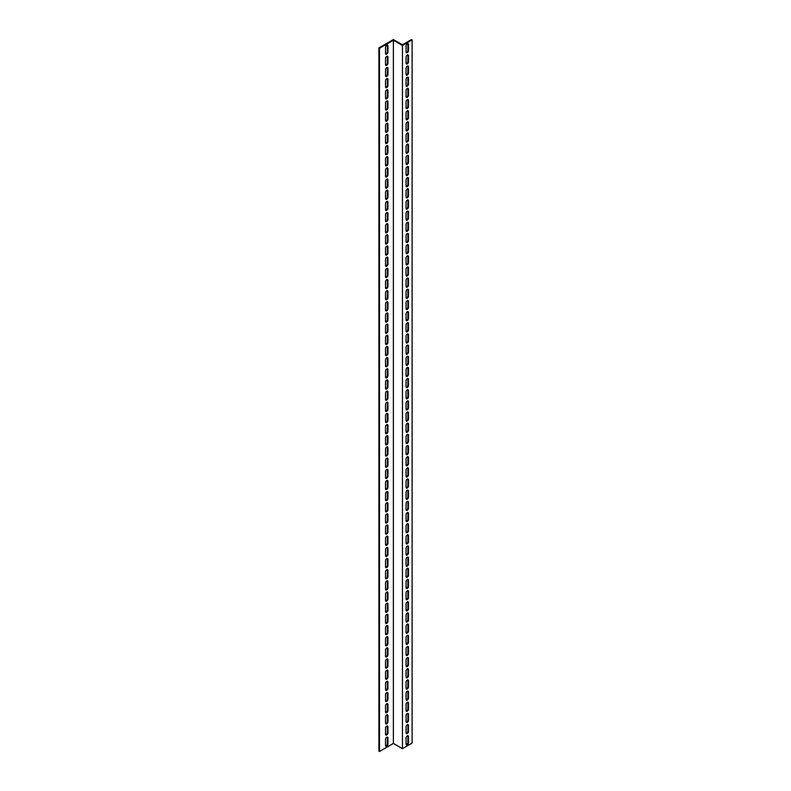 <?xml version="1.0" encoding="UTF-8"?>
<svg xmlns="http://www.w3.org/2000/svg" width="791" height="791" viewBox="0 0 791 791"><rect width="100%" height="100%" fill="white"/><g stroke="black" fill="none" stroke-linecap="round" stroke-linejoin="round"><path stroke-width="1.19" d="M393.384 743.431L379.492 751.45L378.889 751.104L378.889 47.925L393.384 39.55L402.451 44.78L411.508 39.55L412.111 39.896L412.111 743.075L402.451 748.662L393.384 743.431L393.384 40.252L402.451 45.483L402.451 748.662M412.111 39.896L402.451 45.483M406.179 744.568A1.711 0.989 120 0 0 407.889 742.314L407.889 736.174A1.711 0.989 120 0 0 407.78 735.66M406.179 722.242A1.711 0.989 120 0 0 407.889 719.988L407.889 713.848A1.711 0.989 120 0 0 407.78 713.334M406.179 699.926A1.711 0.989 120 0 0 407.889 697.662L407.889 691.522A1.711 0.989 120 0 0 407.78 691.018M406.179 677.6A1.711 0.989 120 0 0 407.889 675.346L407.889 669.206A1.711 0.989 120 0 0 407.78 668.692M406.179 655.274A1.711 0.989 120 0 0 407.889 653.02L407.889 646.88A1.711 0.989 120 0 0 407.78 646.366M406.179 632.948A1.711 0.989 120 0 0 407.889 630.694L407.889 624.554A1.711 0.989 120 0 0 407.78 624.04M406.179 610.632A1.711 0.989 120 0 0 407.889 608.368L407.889 602.238A1.711 0.989 120 0 0 407.78 601.724M406.179 588.306A1.711 0.989 120 0 0 407.889 586.052L407.889 579.912A1.711 0.989 120 0 0 407.78 579.398M406.179 565.98A1.711 0.989 120 0 0 407.889 563.726L407.889 557.586A1.711 0.989 120 0 0 407.78 557.072M406.179 543.654A1.711 0.989 120 0 0 407.889 541.4L407.889 535.26A1.711 0.989 120 0 0 407.78 534.756M406.179 521.338A1.711 0.989 120 0 0 407.889 519.084L407.889 512.944A1.711 0.989 120 0 0 407.78 512.43M406.179 499.012A1.711 0.989 120 0 0 407.889 496.758L407.889 490.618A1.711 0.989 120 0 0 407.78 490.104M406.179 476.686A1.711 0.989 120 0 0 407.889 474.432L407.889 468.292A1.711 0.989 120 0 0 407.78 467.778M406.179 454.37A1.711 0.989 120 0 0 407.889 452.106L407.889 445.976A1.711 0.989 120 0 0 407.78 445.462M406.179 432.044A1.711 0.989 120 0 0 407.889 429.79L407.889 423.65A1.711 0.989 120 0 0 407.78 423.136M406.179 409.718A1.711 0.989 120 0 0 407.889 407.464L407.889 401.324A1.711 0.989 120 0 0 407.78 400.81M406.179 387.392A1.711 0.989 120 0 0 407.889 385.138L407.889 378.998A1.711 0.989 120 0 0 407.78 378.494M406.179 365.076A1.711 0.989 120 0 0 407.889 362.822L407.889 356.682A1.711 0.989 120 0 0 407.78 356.168M406.179 342.75A1.711 0.989 120 0 0 407.889 340.496L407.889 334.356A1.711 0.989 120 0 0 407.78 333.842M406.179 320.424A1.711 0.989 120 0 0 407.889 318.17L407.889 312.03A1.711 0.989 120 0 0 407.78 311.516M406.179 298.108A1.711 0.989 120 0 0 407.889 295.844L407.889 289.714A1.711 0.989 120 0 0 407.78 289.199M406.179 275.782A1.711 0.989 120 0 0 407.889 273.528L407.889 267.388A1.711 0.989 120 0 0 407.78 266.874M406.179 253.456A1.711 0.989 120 0 0 407.889 251.202L407.889 245.062A1.711 0.989 120 0 0 407.78 244.548M406.179 231.13A1.711 0.989 120 0 0 407.889 228.876L407.889 222.736A1.711 0.989 120 0 0 407.78 222.231M406.179 208.814A1.711 0.989 120 0 0 407.889 206.56L407.889 200.42A1.711 0.989 120 0 0 407.78 199.905M406.179 186.488A1.711 0.989 120 0 0 407.889 184.234L407.889 178.094A1.711 0.989 120 0 0 407.78 177.579M406.179 164.162A1.711 0.989 120 0 0 407.889 161.908L407.889 155.768A1.711 0.989 120 0 0 407.78 155.254M406.179 141.846A1.711 0.989 120 0 0 407.889 139.582L407.889 133.452A1.711 0.989 120 0 0 407.78 132.937M406.179 119.52A1.711 0.989 120 0 0 407.889 117.266L407.889 111.126A1.711 0.989 120 0 0 407.78 110.611M406.179 97.194A1.711 0.989 120 0 0 407.889 94.94L407.889 88.8A1.711 0.989 120 0 0 407.78 88.285M406.179 74.868A1.711 0.989 120 0 0 407.889 72.614L407.889 66.474A1.711 0.989 120 0 0 407.78 65.969M406.179 52.552A1.711 0.989 120 0 0 407.889 50.298L407.889 44.158A1.711 0.989 120 0 0 407.78 43.643M406.179 63.715A1.711 0.989 120 0 0 407.889 61.451L407.889 55.321A1.711 0.989 120 0 0 407.78 54.806M406.179 86.031A1.711 0.989 120 0 0 407.889 83.777L407.889 77.637A1.711 0.989 120 0 0 407.78 77.123M406.179 108.357A1.711 0.989 120 0 0 407.889 106.103L407.889 99.963A1.711 0.989 120 0 0 407.78 99.448M406.179 130.683A1.711 0.989 120 0 0 407.889 128.429L407.889 122.289A1.711 0.989 120 0 0 407.78 121.774M406.179 152.999A1.711 0.989 120 0 0 407.889 150.745L407.889 144.605A1.711 0.989 120 0 0 407.78 144.1M406.179 175.325A1.711 0.989 120 0 0 407.889 173.071L407.889 166.931A1.711 0.989 120 0 0 407.78 166.417M406.179 197.651A1.711 0.989 120 0 0 407.889 195.397L407.889 189.257A1.711 0.989 120 0 0 407.78 188.742M406.179 219.977A1.711 0.989 120 0 0 407.889 217.713L407.889 211.583A1.711 0.989 120 0 0 407.78 211.068M406.179 242.293A1.711 0.989 120 0 0 407.889 240.039L407.889 233.899A1.711 0.989 120 0 0 407.78 233.385M406.179 264.619A1.711 0.989 120 0 0 407.889 262.365L407.889 256.225A1.711 0.989 120 0 0 407.78 255.711M406.179 286.945A1.711 0.989 120 0 0 407.889 284.691L407.889 278.551A1.711 0.989 120 0 0 407.78 278.036M406.179 309.261A1.711 0.989 120 0 0 407.889 307.007L407.889 300.867A1.711 0.989 120 0 0 407.78 300.362M406.179 331.587A1.711 0.989 120 0 0 407.889 329.333L407.889 323.193A1.711 0.989 120 0 0 407.78 322.679M406.179 353.913A1.711 0.989 120 0 0 407.889 351.659L407.889 345.519A1.711 0.989 120 0 0 407.78 345.005M406.179 376.239A1.711 0.989 120 0 0 407.889 373.975L407.889 367.845A1.711 0.989 120 0 0 407.78 367.331M406.179 398.555A1.711 0.989 120 0 0 407.889 396.301L407.889 390.161A1.711 0.989 120 0 0 407.78 389.647M406.179 420.881A1.711 0.989 120 0 0 407.889 418.627L407.889 412.487A1.711 0.989 120 0 0 407.78 411.973M406.179 443.207A1.711 0.989 120 0 0 407.889 440.953L407.889 434.813A1.711 0.989 120 0 0 407.78 434.299M406.179 465.523A1.711 0.989 120 0 0 407.889 463.269L407.889 457.129A1.711 0.989 120 0 0 407.78 456.625M406.179 487.849A1.711 0.989 120 0 0 407.889 485.595L407.889 479.455A1.711 0.989 120 0 0 407.78 478.941M406.179 510.175A1.711 0.989 120 0 0 407.889 507.921L407.889 501.781A1.711 0.989 120 0 0 407.78 501.267M406.179 532.501A1.711 0.989 120 0 0 407.889 530.237L407.889 524.107A1.711 0.989 120 0 0 407.78 523.593M406.179 554.817A1.711 0.989 120 0 0 407.889 552.563L407.889 546.423A1.711 0.989 120 0 0 407.78 545.909M406.179 577.143A1.711 0.989 120 0 0 407.889 574.889L407.889 568.749A1.711 0.989 120 0 0 407.78 568.235M406.179 599.469A1.711 0.989 120 0 0 407.889 597.215L407.889 591.075A1.711 0.989 120 0 0 407.78 590.561M406.179 621.795A1.711 0.989 120 0 0 407.889 619.531L407.889 613.391A1.711 0.989 120 0 0 407.78 612.887M406.179 644.111A1.711 0.989 120 0 0 407.889 641.857L407.889 635.717A1.711 0.989 120 0 0 407.78 635.203M406.179 666.437A1.711 0.989 120 0 0 407.889 664.183L407.889 658.043A1.711 0.989 120 0 0 407.78 657.529M406.179 688.763A1.711 0.989 120 0 0 407.889 686.499L407.889 680.369A1.711 0.989 120 0 0 407.78 679.855M406.179 711.079A1.711 0.989 120 0 0 407.889 708.825L407.889 702.685A1.711 0.989 120 0 0 407.78 702.171M406.179 733.405A1.711 0.989 120 0 0 407.889 731.151L407.889 725.011A1.711 0.989 120 0 0 407.78 724.497M385.642 53.946A1.711 0.989 120 0 0 387.343 51.692L387.343 45.552A1.711 0.989 120 0 0 387.234 45.038M385.642 65.109A1.711 0.989 120 0 0 387.343 62.845L387.343 56.715A1.711 0.989 120 0 0 387.234 56.201M385.642 76.272A1.711 0.989 120 0 0 387.343 74.008L387.343 67.868A1.711 0.989 120 0 0 387.234 67.364M385.642 87.425A1.711 0.989 120 0 0 387.343 85.171L387.343 79.031A1.711 0.989 120 0 0 387.234 78.527M385.642 98.588A1.711 0.989 120 0 0 387.343 96.334L387.343 90.194A1.711 0.989 120 0 0 387.234 89.68M385.642 109.751A1.711 0.989 120 0 0 387.343 107.497L387.343 101.357A1.711 0.989 120 0 0 387.234 100.843M385.642 120.914A1.711 0.989 120 0 0 387.343 118.66L387.343 112.52A1.711 0.989 120 0 0 387.234 112.006M385.642 132.077A1.711 0.989 120 0 0 387.343 129.823L387.343 123.683A1.711 0.989 120 0 0 387.234 123.169M385.642 143.24A1.711 0.989 120 0 0 387.343 140.976L387.343 134.846A1.711 0.989 120 0 0 387.234 134.332M385.642 154.403A1.711 0.989 120 0 0 387.343 152.139L387.343 145.999A1.711 0.989 120 0 0 387.234 145.495M385.642 165.556A1.711 0.989 120 0 0 387.343 163.302L387.343 157.162A1.711 0.989 120 0 0 387.234 156.658M385.642 176.719A1.711 0.989 120 0 0 387.343 174.465L387.343 168.325A1.711 0.989 120 0 0 387.234 167.811M385.642 187.882A1.711 0.989 120 0 0 387.343 185.628L387.343 179.488A1.711 0.989 120 0 0 387.234 178.974M385.642 199.045A1.711 0.989 120 0 0 387.343 196.791L387.343 190.651A1.711 0.989 120 0 0 387.234 190.137M385.642 210.208A1.711 0.989 120 0 0 387.343 207.954L387.343 201.814A1.711 0.989 120 0 0 387.234 201.3M385.642 221.371A1.711 0.989 120 0 0 387.343 219.117L387.343 212.977A1.711 0.989 120 0 0 387.234 212.463M385.642 232.534A1.711 0.989 120 0 0 387.343 230.27L387.343 224.13A1.711 0.989 120 0 0 387.234 223.626M385.642 243.687A1.711 0.989 120 0 0 387.343 241.433L387.343 235.293A1.711 0.989 120 0 0 387.234 234.789M385.642 254.85A1.711 0.989 120 0 0 387.343 252.596L387.343 246.456A1.711 0.989 120 0 0 387.234 245.942M385.642 266.013A1.711 0.989 120 0 0 387.343 263.759L387.343 257.619A1.711 0.989 120 0 0 387.234 257.105M385.642 277.176A1.711 0.989 120 0 0 387.343 274.922L387.343 268.782A1.711 0.989 120 0 0 387.234 268.268M385.642 288.339A1.711 0.989 120 0 0 387.343 286.085L387.343 279.945A1.711 0.989 120 0 0 387.234 279.431M385.642 299.502A1.711 0.989 120 0 0 387.343 297.248L387.343 291.108A1.711 0.989 120 0 0 387.234 290.594M385.642 310.665A1.711 0.989 120 0 0 387.343 308.401L387.343 302.271A1.711 0.989 120 0 0 387.234 301.757M385.642 321.818A1.711 0.989 120 0 0 387.343 319.564L387.343 313.424A1.711 0.989 120 0 0 387.234 312.92M385.642 332.981A1.711 0.989 120 0 0 387.343 330.727L387.343 324.587A1.711 0.989 120 0 0 387.234 324.073M385.642 344.144A1.711 0.989 120 0 0 387.343 341.89L387.343 335.75A1.711 0.989 120 0 0 387.234 335.236M385.642 355.307A1.711 0.989 120 0 0 387.343 353.053L387.343 346.913A1.711 0.989 120 0 0 387.234 346.399M385.642 366.47A1.711 0.989 120 0 0 387.343 364.216L387.343 358.076A1.711 0.989 120 0 0 387.234 357.562M385.642 377.633A1.711 0.989 120 0 0 387.343 375.379L387.343 369.239A1.711 0.989 120 0 0 387.234 368.725M385.642 388.796A1.711 0.989 120 0 0 387.343 386.532L387.343 380.402A1.711 0.989 120 0 0 387.234 379.888M385.642 399.949A1.711 0.989 120 0 0 387.343 397.695L387.343 391.555A1.711 0.989 120 0 0 387.234 391.051M385.642 411.112A1.711 0.989 120 0 0 387.343 408.858L387.343 402.718A1.711 0.989 120 0 0 387.234 402.204M385.642 422.275A1.711 0.989 120 0 0 387.343 420.021L387.343 413.881A1.711 0.989 120 0 0 387.234 413.367M385.642 433.438A1.711 0.989 120 0 0 387.343 431.184L387.343 425.044A1.711 0.989 120 0 0 387.234 424.53M385.642 444.601A1.711 0.989 120 0 0 387.343 442.347L387.343 436.207A1.711 0.989 120 0 0 387.234 435.693M385.642 455.764A1.711 0.989 120 0 0 387.343 453.51L387.343 447.37A1.711 0.989 120 0 0 387.234 446.856M385.642 466.927A1.711 0.989 120 0 0 387.343 464.663L387.343 458.533A1.711 0.989 120 0 0 387.234 458.019M385.642 478.08A1.711 0.989 120 0 0 387.343 475.826L387.343 469.686A1.711 0.989 120 0 0 387.234 469.182M385.642 489.243A1.711 0.989 120 0 0 387.343 486.989L387.343 480.849A1.711 0.989 120 0 0 387.234 480.335M385.642 500.406A1.711 0.989 120 0 0 387.343 498.152L387.343 492.012A1.711 0.989 120 0 0 387.234 491.498M385.642 511.569A1.711 0.989 120 0 0 387.343 509.315L387.343 503.175A1.711 0.989 120 0 0 387.234 502.661M385.642 522.732A1.711 0.989 120 0 0 387.343 520.478L387.343 514.338A1.711 0.989 120 0 0 387.234 513.824M385.642 533.895A1.711 0.989 120 0 0 387.343 531.641L387.343 525.501A1.711 0.989 120 0 0 387.234 524.987M385.642 545.058A1.711 0.989 120 0 0 387.343 542.794L387.343 536.664A1.711 0.989 120 0 0 387.234 536.15M385.642 556.211A1.711 0.989 120 0 0 387.343 553.957L387.343 547.817A1.711 0.989 120 0 0 387.234 547.313M385.642 567.374A1.711 0.989 120 0 0 387.343 565.12L387.343 558.98A1.711 0.989 120 0 0 387.234 558.466M385.642 578.537A1.711 0.989 120 0 0 387.343 576.283L387.343 570.143A1.711 0.989 120 0 0 387.234 569.629M385.642 589.7A1.711 0.989 120 0 0 387.343 587.446L387.343 581.306A1.711 0.989 120 0 0 387.234 580.792M385.642 600.863A1.711 0.989 120 0 0 387.343 598.609L387.343 592.469A1.711 0.989 120 0 0 387.234 591.955M385.642 612.026A1.711 0.989 120 0 0 387.343 609.772L387.343 603.632A1.711 0.989 120 0 0 387.234 603.118M385.642 623.189A1.711 0.989 120 0 0 387.343 620.925L387.343 614.795A1.711 0.989 120 0 0 387.234 614.281M385.642 634.342A1.711 0.989 120 0 0 387.343 632.088L387.343 625.948A1.711 0.989 120 0 0 387.234 625.444M385.642 645.505A1.711 0.989 120 0 0 387.343 643.251L387.343 637.111A1.711 0.989 120 0 0 387.234 636.597M385.642 656.668A1.711 0.989 120 0 0 387.343 654.414L387.343 648.274A1.711 0.989 120 0 0 387.234 647.76M385.642 667.831A1.711 0.989 120 0 0 387.343 665.577L387.343 659.437A1.711 0.989 120 0 0 387.234 658.923M385.642 678.994A1.711 0.989 120 0 0 387.343 676.74L387.343 670.6A1.711 0.989 120 0 0 387.234 670.086M385.642 690.157A1.711 0.989 120 0 0 387.343 687.903L387.343 681.763A1.711 0.989 120 0 0 387.234 681.249M385.642 701.32A1.711 0.989 120 0 0 387.343 699.056L387.343 692.926A1.711 0.989 120 0 0 387.234 692.412M385.642 712.473A1.711 0.989 120 0 0 387.343 710.219L387.343 704.079A1.711 0.989 120 0 0 387.234 703.575M385.642 723.636A1.711 0.989 120 0 0 387.343 721.382L387.343 715.242A1.711 0.989 120 0 0 387.234 714.728M385.642 734.799A1.711 0.989 120 0 0 387.343 732.545L387.343 726.405A1.711 0.989 120 0 0 387.234 725.891M385.642 745.962A1.711 0.989 120 0 0 387.343 743.708L387.343 737.568A1.711 0.989 120 0 0 387.234 737.054M379.492 751.45L379.492 48.271L393.384 40.252M385.533 47.292A1.711 0.989 -60 0 1 386.275 45.571A1.711 0.989 -60 0 1 387.59 45.117A1.711 0.989 -60 0 1 387.946 45.898L387.946 52.038A1.711 0.989 -60 0 1 387.204 53.758A1.711 0.989 -60 0 1 385.889 54.213A1.711 0.989 -60 0 1 385.533 53.432L385.533 47.292M385.533 58.455A1.711 0.989 -60 0 1 386.275 56.734A1.711 0.989 -60 0 1 387.59 56.28A1.711 0.989 -60 0 1 387.946 57.061L387.946 63.201A1.711 0.989 -60 0 1 387.204 64.921A1.711 0.989 -60 0 1 385.889 65.376A1.711 0.989 -60 0 1 385.533 64.595L385.533 58.455M385.533 69.618A1.711 0.989 -60 0 1 386.275 67.897A1.711 0.989 -60 0 1 387.59 67.443A1.711 0.989 -60 0 1 387.946 68.224L387.946 74.364A1.711 0.989 -60 0 1 387.204 76.084A1.711 0.989 -60 0 1 385.889 76.539A1.711 0.989 -60 0 1 385.533 75.758L385.533 69.618M385.533 80.781A1.711 0.989 -60 0 1 386.275 79.06A1.711 0.989 -60 0 1 387.59 78.596A1.711 0.989 -60 0 1 387.946 79.387L387.946 85.517A1.711 0.989 -60 0 1 387.204 87.237A1.711 0.989 -60 0 1 385.889 87.702A1.711 0.989 -60 0 1 385.533 86.921L385.533 80.781M385.533 91.944A1.711 0.989 -60 0 1 386.275 90.223A1.711 0.989 -60 0 1 387.59 89.759A1.711 0.989 -60 0 1 387.946 90.54L387.946 96.68A1.711 0.989 -60 0 1 387.204 98.4A1.711 0.989 -60 0 1 385.889 98.865A1.711 0.989 -60 0 1 385.533 98.074L385.533 91.944M385.533 103.097A1.711 0.989 -60 0 1 386.275 101.386A1.711 0.989 -60 0 1 387.59 100.922A1.711 0.989 -60 0 1 387.946 101.703L387.946 107.843A1.711 0.989 -60 0 1 387.204 109.563A1.711 0.989 -60 0 1 385.889 110.018A1.711 0.989 -60 0 1 385.533 109.237L385.533 103.097M385.533 114.26A1.711 0.989 -60 0 1 386.275 112.54A1.711 0.989 -60 0 1 387.59 112.085A1.711 0.989 -60 0 1 387.946 112.866L387.946 119.006A1.711 0.989 -60 0 1 387.204 120.726A1.711 0.989 -60 0 1 385.889 121.181A1.711 0.989 -60 0 1 385.533 120.4L385.533 114.26M385.533 125.423A1.711 0.989 -60 0 1 386.275 123.703A1.711 0.989 -60 0 1 387.59 123.248A1.711 0.989 -60 0 1 387.946 124.029L387.946 130.169A1.711 0.989 -60 0 1 387.204 131.889A1.711 0.989 -60 0 1 385.889 132.344A1.711 0.989 -60 0 1 385.533 131.563L385.533 125.423M385.533 136.586A1.711 0.989 -60 0 1 386.275 134.865A1.711 0.989 -60 0 1 387.59 134.411A1.711 0.989 -60 0 1 387.946 135.192L387.946 141.332A1.711 0.989 -60 0 1 387.204 143.052A1.711 0.989 -60 0 1 385.889 143.507A1.711 0.989 -60 0 1 385.533 142.726L385.533 136.586M385.533 147.749A1.711 0.989 -60 0 1 386.275 146.028A1.711 0.989 -60 0 1 387.59 145.574A1.711 0.989 -60 0 1 387.946 146.355L387.946 152.495A1.711 0.989 -60 0 1 387.204 154.215A1.711 0.989 -60 0 1 385.889 154.67A1.711 0.989 -60 0 1 385.533 153.889L385.533 147.749M385.533 158.912A1.711 0.989 -60 0 1 386.275 157.191A1.711 0.989 -60 0 1 387.59 156.737A1.711 0.989 -60 0 1 387.946 157.518L387.946 163.648A1.711 0.989 -60 0 1 387.204 165.368A1.711 0.989 -60 0 1 385.889 165.833A1.711 0.989 -60 0 1 385.533 165.052L385.533 158.912M385.533 170.075A1.711 0.989 -60 0 1 386.275 168.354A1.711 0.989 -60 0 1 387.59 167.89A1.711 0.989 -60 0 1 387.946 168.671L387.946 174.811A1.711 0.989 -60 0 1 387.204 176.531A1.711 0.989 -60 0 1 385.889 176.996A1.711 0.989 -60 0 1 385.533 176.205L385.533 170.075M385.533 181.228A1.711 0.989 -60 0 1 386.275 179.517A1.711 0.989 -60 0 1 387.59 179.053A1.711 0.989 -60 0 1 387.946 179.834L387.946 185.974A1.711 0.989 -60 0 1 387.204 187.694A1.711 0.989 -60 0 1 385.889 188.149A1.711 0.989 -60 0 1 385.533 187.368L385.533 181.228M385.533 192.391A1.711 0.989 -60 0 1 386.275 190.671A1.711 0.989 -60 0 1 387.59 190.216A1.711 0.989 -60 0 1 387.946 190.997L387.946 197.137A1.711 0.989 -60 0 1 387.204 198.857A1.711 0.989 -60 0 1 385.889 199.312A1.711 0.989 -60 0 1 385.533 198.531L385.533 192.391M385.533 203.554A1.711 0.989 -60 0 1 386.275 201.834A1.711 0.989 -60 0 1 387.59 201.379A1.711 0.989 -60 0 1 387.946 202.16L387.946 208.3A1.711 0.989 -60 0 1 387.204 210.02A1.711 0.989 -60 0 1 385.889 210.475A1.711 0.989 -60 0 1 385.533 209.694L385.533 203.554M385.533 214.717A1.711 0.989 -60 0 1 386.275 212.997A1.711 0.989 -60 0 1 387.59 212.542A1.711 0.989 -60 0 1 387.946 213.323L387.946 219.463A1.711 0.989 -60 0 1 387.204 221.183A1.711 0.989 -60 0 1 385.889 221.638A1.711 0.989 -60 0 1 385.533 220.857L385.533 214.717M385.533 225.88A1.711 0.989 -60 0 1 386.275 224.16A1.711 0.989 -60 0 1 387.59 223.705A1.711 0.989 -60 0 1 387.946 224.486L387.946 230.626A1.711 0.989 -60 0 1 387.204 232.346A1.711 0.989 -60 0 1 385.889 232.801A1.711 0.989 -60 0 1 385.533 232.02L385.533 225.88M385.533 237.043A1.711 0.989 -60 0 1 386.275 235.322A1.711 0.989 -60 0 1 387.59 234.868A1.711 0.989 -60 0 1 387.946 235.649L387.946 241.789A1.711 0.989 -60 0 1 387.204 243.499A1.711 0.989 -60 0 1 385.889 243.964A1.711 0.989 -60 0 1 385.533 243.183L385.533 237.043M385.533 248.206A1.711 0.989 -60 0 1 386.275 246.485A1.711 0.989 -60 0 1 387.59 246.021A1.711 0.989 -60 0 1 387.946 246.802L387.946 252.942A1.711 0.989 -60 0 1 387.204 254.662A1.711 0.989 -60 0 1 385.889 255.127A1.711 0.989 -60 0 1 385.533 254.336L385.533 248.206M385.533 259.359A1.711 0.989 -60 0 1 386.275 257.648A1.711 0.989 -60 0 1 387.59 257.184A1.711 0.989 -60 0 1 387.946 257.965L387.946 264.105A1.711 0.989 -60 0 1 387.204 265.825A1.711 0.989 -60 0 1 385.889 266.28A1.711 0.989 -60 0 1 385.533 265.499L385.533 259.359M385.533 270.522A1.711 0.989 -60 0 1 386.275 268.802A1.711 0.989 -60 0 1 387.59 268.347A1.711 0.989 -60 0 1 387.946 269.128L387.946 275.268A1.711 0.989 -60 0 1 387.204 276.988A1.711 0.989 -60 0 1 385.889 277.443A1.711 0.989 -60 0 1 385.533 276.662L385.533 270.522M385.533 281.685A1.711 0.989 -60 0 1 386.275 279.965A1.711 0.989 -60 0 1 387.59 279.51A1.711 0.989 -60 0 1 387.946 280.291L387.946 286.431A1.711 0.989 -60 0 1 387.204 288.151A1.711 0.989 -60 0 1 385.889 288.606A1.711 0.989 -60 0 1 385.533 287.825L385.533 281.685M385.533 292.848A1.711 0.989 -60 0 1 386.275 291.128A1.711 0.989 -60 0 1 387.59 290.673A1.711 0.989 -60 0 1 387.946 291.454L387.946 297.594A1.711 0.989 -60 0 1 387.204 299.314A1.711 0.989 -60 0 1 385.889 299.769A1.711 0.989 -60 0 1 385.533 298.988L385.533 292.848M385.533 304.011A1.711 0.989 -60 0 1 386.275 302.291A1.711 0.989 -60 0 1 387.59 301.836A1.711 0.989 -60 0 1 387.946 302.617L387.946 308.757A1.711 0.989 -60 0 1 387.204 310.477A1.711 0.989 -60 0 1 385.889 310.932A1.711 0.989 -60 0 1 385.533 310.151L385.533 304.011M385.533 315.174A1.711 0.989 -60 0 1 386.275 313.454A1.711 0.989 -60 0 1 387.59 312.999A1.711 0.989 -60 0 1 387.946 313.78L387.946 319.92A1.711 0.989 -60 0 1 387.204 321.63A1.711 0.989 -60 0 1 385.889 322.095A1.711 0.989 -60 0 1 385.533 321.314L385.533 315.174M385.533 326.337A1.711 0.989 -60 0 1 386.275 324.617A1.711 0.989 -60 0 1 387.59 324.152A1.711 0.989 -60 0 1 387.946 324.933L387.946 331.073A1.711 0.989 -60 0 1 387.204 332.793A1.711 0.989 -60 0 1 385.889 333.258A1.711 0.989 -60 0 1 385.533 332.467L385.533 326.337M385.533 337.49A1.711 0.989 -60 0 1 386.275 335.78A1.711 0.989 -60 0 1 387.59 335.315A1.711 0.989 -60 0 1 387.946 336.096L387.946 342.236A1.711 0.989 -60 0 1 387.204 343.956A1.711 0.989 -60 0 1 385.889 344.411A1.711 0.989 -60 0 1 385.533 343.63L385.533 337.49M385.533 348.653A1.711 0.989 -60 0 1 386.275 346.933A1.711 0.989 -60 0 1 387.59 346.478A1.711 0.989 -60 0 1 387.946 347.259L387.946 353.399A1.711 0.989 -60 0 1 387.204 355.119A1.711 0.989 -60 0 1 385.889 355.574A1.711 0.989 -60 0 1 385.533 354.793L385.533 348.653M385.533 359.816A1.711 0.989 -60 0 1 386.275 358.096A1.711 0.989 -60 0 1 387.59 357.641A1.711 0.989 -60 0 1 387.946 358.422L387.946 364.562A1.711 0.989 -60 0 1 387.204 366.282A1.711 0.989 -60 0 1 385.889 366.737A1.711 0.989 -60 0 1 385.533 365.956L385.533 359.816M385.533 370.979A1.711 0.989 -60 0 1 386.275 369.259A1.711 0.989 -60 0 1 387.59 368.804A1.711 0.989 -60 0 1 387.946 369.585L387.946 375.725A1.711 0.989 -60 0 1 387.204 377.445A1.711 0.989 -60 0 1 385.889 377.9A1.711 0.989 -60 0 1 385.533 377.119L385.533 370.979M385.533 382.142A1.711 0.989 -60 0 1 386.275 380.422A1.711 0.989 -60 0 1 387.59 379.967A1.711 0.989 -60 0 1 387.946 380.748L387.946 386.888A1.711 0.989 -60 0 1 387.204 388.608A1.711 0.989 -60 0 1 385.889 389.063A1.711 0.989 -60 0 1 385.533 388.282L385.533 382.142M385.533 393.305A1.711 0.989 -60 0 1 386.275 391.585A1.711 0.989 -60 0 1 387.59 391.13A1.711 0.989 -60 0 1 387.946 391.911L387.946 398.051A1.711 0.989 -60 0 1 387.204 399.762A1.711 0.989 -60 0 1 385.889 400.226A1.711 0.989 -60 0 1 385.533 399.445L385.533 393.305M385.533 404.468A1.711 0.989 -60 0 1 386.275 402.748A1.711 0.989 -60 0 1 387.59 402.283A1.711 0.989 -60 0 1 387.946 403.074L387.946 409.204A1.711 0.989 -60 0 1 387.204 410.925A1.711 0.989 -60 0 1 385.889 411.389A1.711 0.989 -60 0 1 385.533 410.598L385.533 404.468M385.533 415.621A1.711 0.989 -60 0 1 386.275 413.911A1.711 0.989 -60 0 1 387.59 413.446A1.711 0.989 -60 0 1 387.946 414.227L387.946 420.367A1.711 0.989 -60 0 1 387.204 422.087A1.711 0.989 -60 0 1 385.889 422.542A1.711 0.989 -60 0 1 385.533 421.761L385.533 415.621M385.533 426.784A1.711 0.989 -60 0 1 386.275 425.064A1.711 0.989 -60 0 1 387.59 424.609A1.711 0.989 -60 0 1 387.946 425.39L387.946 431.53A1.711 0.989 -60 0 1 387.204 433.25A1.711 0.989 -60 0 1 385.889 433.705A1.711 0.989 -60 0 1 385.533 432.924L385.533 426.784M385.533 437.947A1.711 0.989 -60 0 1 386.275 436.227A1.711 0.989 -60 0 1 387.59 435.772A1.711 0.989 -60 0 1 387.946 436.553L387.946 442.693A1.711 0.989 -60 0 1 387.204 444.413A1.711 0.989 -60 0 1 385.889 444.868A1.711 0.989 -60 0 1 385.533 444.087L385.533 437.947M385.533 449.11A1.711 0.989 -60 0 1 386.275 447.39A1.711 0.989 -60 0 1 387.59 446.935A1.711 0.989 -60 0 1 387.946 447.716L387.946 453.856A1.711 0.989 -60 0 1 387.204 455.576A1.711 0.989 -60 0 1 385.889 456.031A1.711 0.989 -60 0 1 385.533 455.25L385.533 449.11M385.533 460.273A1.711 0.989 -60 0 1 386.275 458.553A1.711 0.989 -60 0 1 387.59 458.098A1.711 0.989 -60 0 1 387.946 458.879L387.946 465.019A1.711 0.989 -60 0 1 387.204 466.739A1.711 0.989 -60 0 1 385.889 467.194A1.711 0.989 -60 0 1 385.533 466.413L385.533 460.273M385.533 471.436A1.711 0.989 -60 0 1 386.275 469.716A1.711 0.989 -60 0 1 387.59 469.261A1.711 0.989 -60 0 1 387.946 470.042L387.946 476.182A1.711 0.989 -60 0 1 387.204 477.893A1.711 0.989 -60 0 1 385.889 478.357A1.711 0.989 -60 0 1 385.533 477.576L385.533 471.436M385.533 482.599A1.711 0.989 -60 0 1 386.275 480.879A1.711 0.989 -60 0 1 387.59 480.414A1.711 0.989 -60 0 1 387.946 481.205L387.946 487.335A1.711 0.989 -60 0 1 387.204 489.056A1.711 0.989 -60 0 1 385.889 489.52A1.711 0.989 -60 0 1 385.533 488.729L385.533 482.599M385.533 493.752A1.711 0.989 -60 0 1 386.275 492.042A1.711 0.989 -60 0 1 387.59 491.577A1.711 0.989 -60 0 1 387.946 492.358L387.946 498.498A1.711 0.989 -60 0 1 387.204 500.219A1.711 0.989 -60 0 1 385.889 500.673A1.711 0.989 -60 0 1 385.533 499.892L385.533 493.752M385.533 504.915A1.711 0.989 -60 0 1 386.275 503.195A1.711 0.989 -60 0 1 387.59 502.74A1.711 0.989 -60 0 1 387.946 503.521L387.946 509.661A1.711 0.989 -60 0 1 387.204 511.382A1.711 0.989 -60 0 1 385.889 511.836A1.711 0.989 -60 0 1 385.533 511.055L385.533 504.915M385.533 516.078A1.711 0.989 -60 0 1 386.275 514.358A1.711 0.989 -60 0 1 387.59 513.903A1.711 0.989 -60 0 1 387.946 514.684L387.946 520.824A1.711 0.989 -60 0 1 387.204 522.544A1.711 0.989 -60 0 1 385.889 522.999A1.711 0.989 -60 0 1 385.533 522.218L385.533 516.078M385.533 527.241A1.711 0.989 -60 0 1 386.275 525.521A1.711 0.989 -60 0 1 387.59 525.066A1.711 0.989 -60 0 1 387.946 525.847L387.946 531.987A1.711 0.989 -60 0 1 387.204 533.707A1.711 0.989 -60 0 1 385.889 534.162A1.711 0.989 -60 0 1 385.533 533.381L385.533 527.241M385.533 538.404A1.711 0.989 -60 0 1 386.275 536.684A1.711 0.989 -60 0 1 387.59 536.229A1.711 0.989 -60 0 1 387.946 537.01L387.946 543.15A1.711 0.989 -60 0 1 387.204 544.87A1.711 0.989 -60 0 1 385.889 545.325A1.711 0.989 -60 0 1 385.533 544.544L385.533 538.404M385.533 549.567A1.711 0.989 -60 0 1 386.275 547.847A1.711 0.989 -60 0 1 387.59 547.392A1.711 0.989 -60 0 1 387.946 548.173L387.946 554.313A1.711 0.989 -60 0 1 387.204 556.024A1.711 0.989 -60 0 1 385.889 556.488A1.711 0.989 -60 0 1 385.533 555.707L385.533 549.567M385.533 560.73A1.711 0.989 -60 0 1 386.275 559.01A1.711 0.989 -60 0 1 387.59 558.545A1.711 0.989 -60 0 1 387.946 559.336L387.946 565.466A1.711 0.989 -60 0 1 387.204 567.187A1.711 0.989 -60 0 1 385.889 567.651A1.711 0.989 -60 0 1 385.533 566.87L385.533 560.73M385.533 571.883A1.711 0.989 -60 0 1 386.275 570.173A1.711 0.989 -60 0 1 387.59 569.708A1.711 0.989 -60 0 1 387.946 570.489L387.946 576.629A1.711 0.989 -60 0 1 387.204 578.35A1.711 0.989 -60 0 1 385.889 578.804A1.711 0.989 -60 0 1 385.533 578.023L385.533 571.883M385.533 583.046A1.711 0.989 -60 0 1 386.275 581.326A1.711 0.989 -60 0 1 387.59 580.871A1.711 0.989 -60 0 1 387.946 581.652L387.946 587.792A1.711 0.989 -60 0 1 387.204 589.513A1.711 0.989 -60 0 1 385.889 589.967A1.711 0.989 -60 0 1 385.533 589.186L385.533 583.046M385.533 594.209A1.711 0.989 -60 0 1 386.275 592.489A1.711 0.989 -60 0 1 387.59 592.034A1.711 0.989 -60 0 1 387.946 592.815L387.946 598.955A1.711 0.989 -60 0 1 387.204 600.676A1.711 0.989 -60 0 1 385.889 601.13A1.711 0.989 -60 0 1 385.533 600.349L385.533 594.209M385.533 605.372A1.711 0.989 -60 0 1 386.275 603.652A1.711 0.989 -60 0 1 387.59 603.197A1.711 0.989 -60 0 1 387.946 603.978L387.946 610.118A1.711 0.989 -60 0 1 387.204 611.838A1.711 0.989 -60 0 1 385.889 612.293A1.711 0.989 -60 0 1 385.533 611.512L385.533 605.372M385.533 616.535A1.711 0.989 -60 0 1 386.275 614.815A1.711 0.989 -60 0 1 387.59 614.36A1.711 0.989 -60 0 1 387.946 615.141L387.946 621.281A1.711 0.989 -60 0 1 387.204 623.001A1.711 0.989 -60 0 1 385.889 623.456A1.711 0.989 -60 0 1 385.533 622.675L385.533 616.535M385.533 627.698A1.711 0.989 -60 0 1 386.275 625.978A1.711 0.989 -60 0 1 387.59 625.523A1.711 0.989 -60 0 1 387.946 626.304L387.946 632.444A1.711 0.989 -60 0 1 387.204 634.155A1.711 0.989 -60 0 1 385.889 634.619A1.711 0.989 -60 0 1 385.533 633.838L385.533 627.698M385.533 638.861A1.711 0.989 -60 0 1 386.275 637.141A1.711 0.989 -60 0 1 387.59 636.676A1.711 0.989 -60 0 1 387.946 637.467L387.946 643.597A1.711 0.989 -60 0 1 387.204 645.318A1.711 0.989 -60 0 1 385.889 645.782A1.711 0.989 -60 0 1 385.533 645.001L385.533 638.861M385.533 650.024A1.711 0.989 -60 0 1 386.275 648.304A1.711 0.989 -60 0 1 387.59 647.839A1.711 0.989 -60 0 1 387.946 648.62L387.946 654.76A1.711 0.989 -60 0 1 387.204 656.481A1.711 0.989 -60 0 1 385.889 656.935A1.711 0.989 -60 0 1 385.533 656.154L385.533 650.024M385.533 661.177A1.711 0.989 -60 0 1 386.275 659.457A1.711 0.989 -60 0 1 387.59 659.002A1.711 0.989 -60 0 1 387.946 659.783L387.946 665.923A1.711 0.989 -60 0 1 387.204 667.644A1.711 0.989 -60 0 1 385.889 668.098A1.711 0.989 -60 0 1 385.533 667.317L385.533 661.177M385.533 672.34A1.711 0.989 -60 0 1 386.275 670.62A1.711 0.989 -60 0 1 387.59 670.165A1.711 0.989 -60 0 1 387.946 670.946L387.946 677.086A1.711 0.989 -60 0 1 387.204 678.807A1.711 0.989 -60 0 1 385.889 679.261A1.711 0.989 -60 0 1 385.533 678.48L385.533 672.34M385.533 683.503A1.711 0.989 -60 0 1 386.275 681.783A1.711 0.989 -60 0 1 387.59 681.328A1.711 0.989 -60 0 1 387.946 682.109L387.946 688.249A1.711 0.989 -60 0 1 387.204 689.97A1.711 0.989 -60 0 1 385.889 690.424A1.711 0.989 -60 0 1 385.533 689.643L385.533 683.503M385.533 694.666A1.711 0.989 -60 0 1 386.275 692.946A1.711 0.989 -60 0 1 387.59 692.491A1.711 0.989 -60 0 1 387.946 693.272L387.946 699.412A1.711 0.989 -60 0 1 387.204 701.133A1.711 0.989 -60 0 1 385.889 701.587A1.711 0.989 -60 0 1 385.533 700.806L385.533 694.666M385.533 705.829A1.711 0.989 -60 0 1 386.275 704.109A1.711 0.989 -60 0 1 387.59 703.654A1.711 0.989 -60 0 1 387.946 704.435L387.946 710.575A1.711 0.989 -60 0 1 387.204 712.286A1.711 0.989 -60 0 1 385.889 712.75A1.711 0.989 -60 0 1 385.533 711.969L385.533 705.829M385.533 716.992A1.711 0.989 -60 0 1 386.275 715.272A1.711 0.989 -60 0 1 387.59 714.807A1.711 0.989 -60 0 1 387.946 715.598L387.946 721.728A1.711 0.989 -60 0 1 387.204 723.449A1.711 0.989 -60 0 1 385.889 723.913A1.711 0.989 -60 0 1 385.533 723.132L385.533 716.992M385.533 728.155A1.711 0.989 -60 0 1 386.275 726.435A1.711 0.989 -60 0 1 387.59 725.97A1.711 0.989 -60 0 1 387.946 726.751L387.946 732.891A1.711 0.989 -60 0 1 387.204 734.612A1.711 0.989 -60 0 1 385.889 735.066A1.711 0.989 -60 0 1 385.533 734.285L385.533 728.155M385.533 739.308A1.711 0.989 -60 0 1 386.275 737.588A1.711 0.989 -60 0 1 387.59 737.133A1.711 0.989 -60 0 1 387.946 737.914L387.946 744.054A1.711 0.989 -60 0 1 387.204 745.775A1.711 0.989 -60 0 1 385.889 746.229A1.711 0.989 -60 0 1 385.533 745.448L385.533 739.308M408.492 731.497A1.711 0.989 -60 0 1 407.741 733.217A1.711 0.989 -60 0 1 406.426 733.672A1.711 0.989 -60 0 1 406.07 732.891L406.07 726.751A1.711 0.989 -60 0 1 406.821 725.031A1.711 0.989 -60 0 1 408.136 724.576A1.711 0.989 -60 0 1 408.492 725.357L408.492 731.497L407.889 731.151M408.492 709.171A1.711 0.989 -60 0 1 407.741 710.891A1.711 0.989 -60 0 1 406.426 711.356A1.711 0.989 -60 0 1 406.07 710.575L406.07 704.435A1.711 0.989 -60 0 1 406.821 702.715A1.711 0.989 -60 0 1 408.136 702.25A1.711 0.989 -60 0 1 408.492 703.041L408.492 709.171L407.889 708.825M408.492 686.855A1.711 0.989 -60 0 1 407.741 688.575A1.711 0.989 -60 0 1 406.426 689.03A1.711 0.989 -60 0 1 406.07 688.249L406.07 682.109A1.711 0.989 -60 0 1 406.821 680.389A1.711 0.989 -60 0 1 408.136 679.934A1.711 0.989 -60 0 1 408.492 680.715L408.492 686.855L407.889 686.499M408.492 664.529A1.711 0.989 -60 0 1 407.741 666.249A1.711 0.989 -60 0 1 406.426 666.704A1.711 0.989 -60 0 1 406.07 665.923L406.07 659.783A1.711 0.989 -60 0 1 406.821 658.063A1.711 0.989 -60 0 1 408.136 657.608A1.711 0.989 -60 0 1 408.492 658.389L408.492 664.529L407.889 664.183M408.492 642.203A1.711 0.989 -60 0 1 407.741 643.923A1.711 0.989 -60 0 1 406.426 644.388A1.711 0.989 -60 0 1 406.07 643.597L406.07 637.467A1.711 0.989 -60 0 1 406.821 635.746A1.711 0.989 -60 0 1 408.136 635.282A1.711 0.989 -60 0 1 408.492 636.063L408.492 642.203L407.889 641.857M408.492 619.887A1.711 0.989 -60 0 1 407.741 621.607A1.711 0.989 -60 0 1 406.426 622.062A1.711 0.989 -60 0 1 406.07 621.281L406.07 615.141A1.711 0.989 -60 0 1 406.821 613.42A1.711 0.989 -60 0 1 408.136 612.966A1.711 0.989 -60 0 1 408.492 613.747L408.492 619.887L407.889 619.531M408.492 597.561A1.711 0.989 -60 0 1 407.741 599.281A1.711 0.989 -60 0 1 406.426 599.736A1.711 0.989 -60 0 1 406.07 598.955L406.07 592.815A1.711 0.989 -60 0 1 406.821 591.095A1.711 0.989 -60 0 1 408.136 590.64A1.711 0.989 -60 0 1 408.492 591.421L408.492 597.561L407.889 597.215M408.492 575.235A1.711 0.989 -60 0 1 407.741 576.955A1.711 0.989 -60 0 1 406.426 577.41A1.711 0.989 -60 0 1 406.07 576.629L406.07 570.489A1.711 0.989 -60 0 1 406.821 568.769A1.711 0.989 -60 0 1 408.136 568.314A1.711 0.989 -60 0 1 408.492 569.095L408.492 575.235L407.889 574.889M408.492 552.909A1.711 0.989 -60 0 1 407.741 554.629A1.711 0.989 -60 0 1 406.426 555.094A1.711 0.989 -60 0 1 406.07 554.313L406.07 548.173A1.711 0.989 -60 0 1 406.821 546.452A1.711 0.989 -60 0 1 408.136 545.988A1.711 0.989 -60 0 1 408.492 546.779L408.492 552.909L407.889 552.563M408.492 530.593A1.711 0.989 -60 0 1 407.741 532.313A1.711 0.989 -60 0 1 406.426 532.768A1.711 0.989 -60 0 1 406.07 531.987L406.07 525.847A1.711 0.989 -60 0 1 406.821 524.126A1.711 0.989 -60 0 1 408.136 523.672A1.711 0.989 -60 0 1 408.492 524.453L408.492 530.593L407.889 530.237M408.492 508.267A1.711 0.989 -60 0 1 407.741 509.987A1.711 0.989 -60 0 1 406.426 510.442A1.711 0.989 -60 0 1 406.07 509.661L406.07 503.521A1.711 0.989 -60 0 1 406.821 501.801A1.711 0.989 -60 0 1 408.136 501.346A1.711 0.989 -60 0 1 408.492 502.127L408.492 508.267L407.889 507.921M408.492 485.941A1.711 0.989 -60 0 1 407.741 487.661A1.711 0.989 -60 0 1 406.426 488.126A1.711 0.989 -60 0 1 406.07 487.335L406.07 481.205A1.711 0.989 -60 0 1 406.821 479.484A1.711 0.989 -60 0 1 408.136 479.02A1.711 0.989 -60 0 1 408.492 479.801L408.492 485.941L407.889 485.595M408.492 463.625A1.711 0.989 -60 0 1 407.741 465.335A1.711 0.989 -60 0 1 406.426 465.8A1.711 0.989 -60 0 1 406.07 465.019L406.07 458.879A1.711 0.989 -60 0 1 406.821 457.158A1.711 0.989 -60 0 1 408.136 456.704A1.711 0.989 -60 0 1 408.492 457.485L408.492 463.625L407.889 463.269M408.492 441.299A1.711 0.989 -60 0 1 407.741 443.019A1.711 0.989 -60 0 1 406.426 443.474A1.711 0.989 -60 0 1 406.07 442.693L406.07 436.553A1.711 0.989 -60 0 1 406.821 434.832A1.711 0.989 -60 0 1 408.136 434.378A1.711 0.989 -60 0 1 408.492 435.159L408.492 441.299L407.889 440.953M408.492 418.973A1.711 0.989 -60 0 1 407.741 420.693A1.711 0.989 -60 0 1 406.426 421.148A1.711 0.989 -60 0 1 406.07 420.367L406.07 414.227A1.711 0.989 -60 0 1 406.821 412.507A1.711 0.989 -60 0 1 408.136 412.052A1.711 0.989 -60 0 1 408.492 412.833L408.492 418.973L407.889 418.627M408.492 396.647A1.711 0.989 -60 0 1 407.741 398.367A1.711 0.989 -60 0 1 406.426 398.832A1.711 0.989 -60 0 1 406.07 398.051L406.07 391.911A1.711 0.989 -60 0 1 406.821 390.19A1.711 0.989 -60 0 1 408.136 389.726A1.711 0.989 -60 0 1 408.492 390.517L408.492 396.647L407.889 396.301M408.492 374.331A1.711 0.989 -60 0 1 407.741 376.051A1.711 0.989 -60 0 1 406.426 376.506A1.711 0.989 -60 0 1 406.07 375.725L406.07 369.585A1.711 0.989 -60 0 1 406.821 367.864A1.711 0.989 -60 0 1 408.136 367.41A1.711 0.989 -60 0 1 408.492 368.191L408.492 374.331L407.889 373.975M408.492 352.005A1.711 0.989 -60 0 1 407.741 353.725A1.711 0.989 -60 0 1 406.426 354.18A1.711 0.989 -60 0 1 406.07 353.399L406.07 347.259A1.711 0.989 -60 0 1 406.821 345.538A1.711 0.989 -60 0 1 408.136 345.084A1.711 0.989 -60 0 1 408.492 345.865L408.492 352.005L407.889 351.659M408.492 329.679A1.711 0.989 -60 0 1 407.741 331.399A1.711 0.989 -60 0 1 406.426 331.854A1.711 0.989 -60 0 1 406.07 331.073L406.07 324.933A1.711 0.989 -60 0 1 406.821 323.222A1.711 0.989 -60 0 1 408.136 322.758A1.711 0.989 -60 0 1 408.492 323.539L408.492 329.679L407.889 329.333M408.492 307.363A1.711 0.989 -60 0 1 407.741 309.073A1.711 0.989 -60 0 1 406.426 309.538A1.711 0.989 -60 0 1 406.07 308.757L406.07 302.617A1.711 0.989 -60 0 1 406.821 300.896A1.711 0.989 -60 0 1 408.136 300.442A1.711 0.989 -60 0 1 408.492 301.223L408.492 307.363L407.889 307.007M408.492 285.037A1.711 0.989 -60 0 1 407.741 286.757A1.711 0.989 -60 0 1 406.426 287.212A1.711 0.989 -60 0 1 406.07 286.431L406.07 280.291A1.711 0.989 -60 0 1 406.821 278.57A1.711 0.989 -60 0 1 408.136 278.116A1.711 0.989 -60 0 1 408.492 278.897L408.492 285.037L407.889 284.691M408.492 262.711A1.711 0.989 -60 0 1 407.741 264.431A1.711 0.989 -60 0 1 406.426 264.886A1.711 0.989 -60 0 1 406.07 264.105L406.07 257.965A1.711 0.989 -60 0 1 406.821 256.244A1.711 0.989 -60 0 1 408.136 255.79A1.711 0.989 -60 0 1 408.492 256.571L408.492 262.711L407.889 262.365M408.492 240.385A1.711 0.989 -60 0 1 407.741 242.105A1.711 0.989 -60 0 1 406.426 242.57A1.711 0.989 -60 0 1 406.07 241.789L406.07 235.649A1.711 0.989 -60 0 1 406.821 233.928A1.711 0.989 -60 0 1 408.136 233.464A1.711 0.989 -60 0 1 408.492 234.255L408.492 240.385L407.889 240.039M408.492 218.069A1.711 0.989 -60 0 1 407.741 219.789A1.711 0.989 -60 0 1 406.426 220.244A1.711 0.989 -60 0 1 406.07 219.463L406.07 213.323A1.711 0.989 -60 0 1 406.821 211.602A1.711 0.989 -60 0 1 408.136 211.148A1.711 0.989 -60 0 1 408.492 211.929L408.492 218.069L407.889 217.713M408.492 195.743A1.711 0.989 -60 0 1 407.741 197.463A1.711 0.989 -60 0 1 406.426 197.918A1.711 0.989 -60 0 1 406.07 197.137L406.07 190.997A1.711 0.989 -60 0 1 406.821 189.276A1.711 0.989 -60 0 1 408.136 188.822A1.711 0.989 -60 0 1 408.492 189.603L408.492 195.743L407.889 195.397M408.492 173.417A1.711 0.989 -60 0 1 407.741 175.137A1.711 0.989 -60 0 1 406.426 175.592A1.711 0.989 -60 0 1 406.07 174.811L406.07 168.671A1.711 0.989 -60 0 1 406.821 166.96A1.711 0.989 -60 0 1 408.136 166.496A1.711 0.989 -60 0 1 408.492 167.277L408.492 173.417L407.889 173.071M408.492 151.101A1.711 0.989 -60 0 1 407.741 152.811A1.711 0.989 -60 0 1 406.426 153.276A1.711 0.989 -60 0 1 406.07 152.495L406.07 146.355A1.711 0.989 -60 0 1 406.821 144.634A1.711 0.989 -60 0 1 408.136 144.18A1.711 0.989 -60 0 1 408.492 144.961L408.492 151.101L407.889 150.745M408.492 128.775A1.711 0.989 -60 0 1 407.741 130.495A1.711 0.989 -60 0 1 406.426 130.95A1.711 0.989 -60 0 1 406.07 130.169L406.07 124.029A1.711 0.989 -60 0 1 406.821 122.308A1.711 0.989 -60 0 1 408.136 121.854A1.711 0.989 -60 0 1 408.492 122.635L408.492 128.775L407.889 128.429M408.492 106.449A1.711 0.989 -60 0 1 407.741 108.169A1.711 0.989 -60 0 1 406.426 108.624A1.711 0.989 -60 0 1 406.07 107.843L406.07 101.703A1.711 0.989 -60 0 1 406.821 99.982A1.711 0.989 -60 0 1 408.136 99.528A1.711 0.989 -60 0 1 408.492 100.309L408.492 106.449L407.889 106.103M408.492 84.123A1.711 0.989 -60 0 1 407.741 85.843A1.711 0.989 -60 0 1 406.426 86.308A1.711 0.989 -60 0 1 406.07 85.517L406.07 79.387A1.711 0.989 -60 0 1 406.821 77.666A1.711 0.989 -60 0 1 408.136 77.202A1.711 0.989 -60 0 1 408.492 77.993L408.492 84.123L407.889 83.777M408.492 61.807A1.711 0.989 -60 0 1 407.741 63.527A1.711 0.989 -60 0 1 406.426 63.982A1.711 0.989 -60 0 1 406.07 63.201L406.07 57.061A1.711 0.989 -60 0 1 406.821 55.34A1.711 0.989 -60 0 1 408.136 54.886A1.711 0.989 -60 0 1 408.492 55.667L408.492 61.807L407.889 61.451M408.492 50.644A1.711 0.989 -60 0 1 407.741 52.364A1.711 0.989 -60 0 1 406.426 52.819A1.711 0.989 -60 0 1 406.07 52.038L406.07 45.898A1.711 0.989 -60 0 1 406.821 44.177A1.711 0.989 -60 0 1 408.136 43.723A1.711 0.989 -60 0 1 408.492 44.504L408.492 50.644L407.889 50.298M408.492 72.97A1.711 0.989 -60 0 1 407.741 74.68A1.711 0.989 -60 0 1 406.426 75.145A1.711 0.989 -60 0 1 406.07 74.364L406.07 68.224A1.711 0.989 -60 0 1 406.821 66.503A1.711 0.989 -60 0 1 408.136 66.049A1.711 0.989 -60 0 1 408.492 66.83L408.492 72.97L407.889 72.614M408.492 95.286A1.711 0.989 -60 0 1 407.741 97.006A1.711 0.989 -60 0 1 406.426 97.461A1.711 0.989 -60 0 1 406.07 96.68L406.07 90.54A1.711 0.989 -60 0 1 406.821 88.829A1.711 0.989 -60 0 1 408.136 88.365A1.711 0.989 -60 0 1 408.492 89.146L408.492 95.286L407.889 94.94M408.492 117.612A1.711 0.989 -60 0 1 407.741 119.332A1.711 0.989 -60 0 1 406.426 119.787A1.711 0.989 -60 0 1 406.07 119.006L406.07 112.866A1.711 0.989 -60 0 1 406.821 111.145A1.711 0.989 -60 0 1 408.136 110.691A1.711 0.989 -60 0 1 408.492 111.472L408.492 117.612L407.889 117.266M408.492 139.938A1.711 0.989 -60 0 1 407.741 141.658A1.711 0.989 -60 0 1 406.426 142.113A1.711 0.989 -60 0 1 406.07 141.332L406.07 135.192A1.711 0.989 -60 0 1 406.821 133.471A1.711 0.989 -60 0 1 408.136 133.017A1.711 0.989 -60 0 1 408.492 133.798L408.492 139.938L407.889 139.582M408.492 162.254A1.711 0.989 -60 0 1 407.741 163.974A1.711 0.989 -60 0 1 406.426 164.439A1.711 0.989 -60 0 1 406.07 163.648L406.07 157.518A1.711 0.989 -60 0 1 406.821 155.797A1.711 0.989 -60 0 1 408.136 155.333A1.711 0.989 -60 0 1 408.492 156.124L408.492 162.254L407.889 161.908M408.492 184.58A1.711 0.989 -60 0 1 407.741 186.3A1.711 0.989 -60 0 1 406.426 186.755A1.711 0.989 -60 0 1 406.07 185.974L406.07 179.834A1.711 0.989 -60 0 1 406.821 178.113A1.711 0.989 -60 0 1 408.136 177.659A1.711 0.989 -60 0 1 408.492 178.44L408.492 184.58L407.889 184.234M408.492 206.906A1.711 0.989 -60 0 1 407.741 208.626A1.711 0.989 -60 0 1 406.426 209.081A1.711 0.989 -60 0 1 406.07 208.3L406.07 202.16A1.711 0.989 -60 0 1 406.821 200.439A1.711 0.989 -60 0 1 408.136 199.985A1.711 0.989 -60 0 1 408.492 200.766L408.492 206.906L407.889 206.56M408.492 229.232A1.711 0.989 -60 0 1 407.741 230.942A1.711 0.989 -60 0 1 406.426 231.407A1.711 0.989 -60 0 1 406.07 230.626L406.07 224.486A1.711 0.989 -60 0 1 406.821 222.765A1.711 0.989 -60 0 1 408.136 222.311A1.711 0.989 -60 0 1 408.492 223.092L408.492 229.232L407.889 228.876M408.492 251.548A1.711 0.989 -60 0 1 407.741 253.268A1.711 0.989 -60 0 1 406.426 253.723A1.711 0.989 -60 0 1 406.07 252.942L406.07 246.802A1.711 0.989 -60 0 1 406.821 245.091A1.711 0.989 -60 0 1 408.136 244.627A1.711 0.989 -60 0 1 408.492 245.408L408.492 251.548L407.889 251.202M408.492 273.874A1.711 0.989 -60 0 1 407.741 275.594A1.711 0.989 -60 0 1 406.426 276.049A1.711 0.989 -60 0 1 406.07 275.268L406.07 269.128A1.711 0.989 -60 0 1 406.821 267.407A1.711 0.989 -60 0 1 408.136 266.953A1.711 0.989 -60 0 1 408.492 267.734L408.492 273.874L407.889 273.528M408.492 296.2A1.711 0.989 -60 0 1 407.741 297.92A1.711 0.989 -60 0 1 406.426 298.375A1.711 0.989 -60 0 1 406.07 297.594L406.07 291.454A1.711 0.989 -60 0 1 406.821 289.733A1.711 0.989 -60 0 1 408.136 289.279A1.711 0.989 -60 0 1 408.492 290.06L408.492 296.2L407.889 295.844M408.492 318.516A1.711 0.989 -60 0 1 407.741 320.236A1.711 0.989 -60 0 1 406.426 320.701A1.711 0.989 -60 0 1 406.07 319.92L406.07 313.78A1.711 0.989 -60 0 1 406.821 312.059A1.711 0.989 -60 0 1 408.136 311.595A1.711 0.989 -60 0 1 408.492 312.386L408.492 318.516L407.889 318.17M408.492 340.842A1.711 0.989 -60 0 1 407.741 342.562A1.711 0.989 -60 0 1 406.426 343.017A1.711 0.989 -60 0 1 406.07 342.236L406.07 336.096A1.711 0.989 -60 0 1 406.821 334.375A1.711 0.989 -60 0 1 408.136 333.921A1.711 0.989 -60 0 1 408.492 334.702L408.492 340.842L407.889 340.496M408.492 363.168A1.711 0.989 -60 0 1 407.741 364.888A1.711 0.989 -60 0 1 406.426 365.343A1.711 0.989 -60 0 1 406.07 364.562L406.07 358.422A1.711 0.989 -60 0 1 406.821 356.701A1.711 0.989 -60 0 1 408.136 356.247A1.711 0.989 -60 0 1 408.492 357.028L408.492 363.168L407.889 362.822M408.492 385.494A1.711 0.989 -60 0 1 407.741 387.204A1.711 0.989 -60 0 1 406.426 387.669A1.711 0.989 -60 0 1 406.07 386.888L406.07 380.748A1.711 0.989 -60 0 1 406.821 379.027A1.711 0.989 -60 0 1 408.136 378.573A1.711 0.989 -60 0 1 408.492 379.354L408.492 385.494L407.889 385.138M408.492 407.81A1.711 0.989 -60 0 1 407.741 409.53A1.711 0.989 -60 0 1 406.426 409.985A1.711 0.989 -60 0 1 406.07 409.204L406.07 403.074A1.711 0.989 -60 0 1 406.821 401.353A1.711 0.989 -60 0 1 408.136 400.889A1.711 0.989 -60 0 1 408.492 401.67L408.492 407.81L407.889 407.464M408.492 430.136A1.711 0.989 -60 0 1 407.741 431.856A1.711 0.989 -60 0 1 406.426 432.311A1.711 0.989 -60 0 1 406.07 431.53L406.07 425.39A1.711 0.989 -60 0 1 406.821 423.669A1.711 0.989 -60 0 1 408.136 423.215A1.711 0.989 -60 0 1 408.492 423.996L408.492 430.136L407.889 429.79M408.492 452.462A1.711 0.989 -60 0 1 407.741 454.182A1.711 0.989 -60 0 1 406.426 454.637A1.711 0.989 -60 0 1 406.07 453.856L406.07 447.716A1.711 0.989 -60 0 1 406.821 445.995A1.711 0.989 -60 0 1 408.136 445.541A1.711 0.989 -60 0 1 408.492 446.322L408.492 452.462L407.889 452.106M408.492 474.778A1.711 0.989 -60 0 1 407.741 476.498A1.711 0.989 -60 0 1 406.426 476.963A1.711 0.989 -60 0 1 406.07 476.182L406.07 470.042A1.711 0.989 -60 0 1 406.821 468.321A1.711 0.989 -60 0 1 408.136 467.857A1.711 0.989 -60 0 1 408.492 468.648L408.492 474.778L407.889 474.432M408.492 497.104A1.711 0.989 -60 0 1 407.741 498.824A1.711 0.989 -60 0 1 406.426 499.279A1.711 0.989 -60 0 1 406.07 498.498L406.07 492.358A1.711 0.989 -60 0 1 406.821 490.638A1.711 0.989 -60 0 1 408.136 490.183A1.711 0.989 -60 0 1 408.492 490.964L408.492 497.104L407.889 496.758M408.492 519.43A1.711 0.989 -60 0 1 407.741 521.15A1.711 0.989 -60 0 1 406.426 521.605A1.711 0.989 -60 0 1 406.07 520.824L406.07 514.684A1.711 0.989 -60 0 1 406.821 512.963A1.711 0.989 -60 0 1 408.136 512.509A1.711 0.989 -60 0 1 408.492 513.29L408.492 519.43L407.889 519.084M408.492 541.756A1.711 0.989 -60 0 1 407.741 543.466A1.711 0.989 -60 0 1 406.426 543.931A1.711 0.989 -60 0 1 406.07 543.15L406.07 537.01A1.711 0.989 -60 0 1 406.821 535.289A1.711 0.989 -60 0 1 408.136 534.835A1.711 0.989 -60 0 1 408.492 535.616L408.492 541.756L407.889 541.4M408.492 564.072A1.711 0.989 -60 0 1 407.741 565.792A1.711 0.989 -60 0 1 406.426 566.257A1.711 0.989 -60 0 1 406.07 565.466L406.07 559.336A1.711 0.989 -60 0 1 406.821 557.615A1.711 0.989 -60 0 1 408.136 557.151A1.711 0.989 -60 0 1 408.492 557.932L408.492 564.072L407.889 563.726M408.492 586.398A1.711 0.989 -60 0 1 407.741 588.118A1.711 0.989 -60 0 1 406.426 588.573A1.711 0.989 -60 0 1 406.07 587.792L406.07 581.652A1.711 0.989 -60 0 1 406.821 579.932A1.711 0.989 -60 0 1 408.136 579.477A1.711 0.989 -60 0 1 408.492 580.258L408.492 586.398L407.889 586.052M408.492 608.724A1.711 0.989 -60 0 1 407.741 610.444A1.711 0.989 -60 0 1 406.426 610.899A1.711 0.989 -60 0 1 406.07 610.118L406.07 603.978A1.711 0.989 -60 0 1 406.821 602.258A1.711 0.989 -60 0 1 408.136 601.803A1.711 0.989 -60 0 1 408.492 602.584L408.492 608.724L407.889 608.368M408.492 631.04A1.711 0.989 -60 0 1 407.741 632.76A1.711 0.989 -60 0 1 406.426 633.225A1.711 0.989 -60 0 1 406.07 632.444L406.07 626.304A1.711 0.989 -60 0 1 406.821 624.583A1.711 0.989 -60 0 1 408.136 624.119A1.711 0.989 -60 0 1 408.492 624.91L408.492 631.04L407.889 630.694M408.492 653.366A1.711 0.989 -60 0 1 407.741 655.086A1.711 0.989 -60 0 1 406.426 655.541A1.711 0.989 -60 0 1 406.07 654.76L406.07 648.62A1.711 0.989 -60 0 1 406.821 646.9A1.711 0.989 -60 0 1 408.136 646.445A1.711 0.989 -60 0 1 408.492 647.226L408.492 653.366L407.889 653.02M408.492 675.692A1.711 0.989 -60 0 1 407.741 677.412A1.711 0.989 -60 0 1 406.426 677.867A1.711 0.989 -60 0 1 406.07 677.086L406.07 670.946A1.711 0.989 -60 0 1 406.821 669.226A1.711 0.989 -60 0 1 408.136 668.771A1.711 0.989 -60 0 1 408.492 669.552L408.492 675.692L407.889 675.346M408.492 698.018A1.711 0.989 -60 0 1 407.741 699.738A1.711 0.989 -60 0 1 406.426 700.193A1.711 0.989 -60 0 1 406.07 699.412L406.07 693.272A1.711 0.989 -60 0 1 406.821 691.552A1.711 0.989 -60 0 1 408.136 691.097A1.711 0.989 -60 0 1 408.492 691.878L408.492 698.018L407.889 697.662M408.492 720.334A1.711 0.989 -60 0 1 407.741 722.054A1.711 0.989 -60 0 1 406.426 722.519A1.711 0.989 -60 0 1 406.07 721.728L406.07 715.598A1.711 0.989 -60 0 1 406.821 713.878A1.711 0.989 -60 0 1 408.136 713.413A1.711 0.989 -60 0 1 408.492 714.194L408.492 720.334L407.889 719.988M408.492 742.66A1.711 0.989 -60 0 1 407.741 744.38A1.711 0.989 -60 0 1 406.426 744.835A1.711 0.989 -60 0 1 406.07 744.054L406.07 737.914A1.711 0.989 -60 0 1 406.821 736.194A1.711 0.989 -60 0 1 408.136 735.739A1.711 0.989 -60 0 1 408.492 736.52L408.492 742.66L407.889 742.314M378.889 47.925L379.492 48.271M408.492 725.357L407.889 725.011M408.492 703.041L407.889 702.685M408.492 680.715L407.889 680.369M408.492 658.389L407.889 658.043M408.492 636.063L407.889 635.717M408.492 613.747L407.889 613.391M408.492 591.421L407.889 591.075M408.492 569.095L407.889 568.749M408.492 546.779L407.889 546.423M408.492 524.453L407.889 524.107M408.492 502.127L407.889 501.781M408.492 479.801L407.889 479.455M408.492 457.485L407.889 457.129M408.492 435.159L407.889 434.813M408.492 412.833L407.889 412.487M408.492 390.517L407.889 390.161M408.492 368.191L407.889 367.845M408.492 345.865L407.889 345.519M408.492 323.539L407.889 323.193M408.492 301.223L407.889 300.867M408.492 278.897L407.889 278.551M408.492 256.571L407.889 256.225M408.492 234.255L407.889 233.899M408.492 211.929L407.889 211.583M408.492 189.603L407.889 189.257M408.492 167.277L407.889 166.931M408.492 144.961L407.889 144.605M408.492 122.635L407.889 122.289M408.492 100.309L407.889 99.963M408.492 77.993L407.889 77.637M408.492 55.667L407.889 55.321M408.492 44.504L407.889 44.158M408.492 66.83L407.889 66.474M408.492 89.146L407.889 88.8M408.492 111.472L407.889 111.126M408.492 133.798L407.889 133.452M408.492 156.124L407.889 155.768M408.492 178.44L407.889 178.094M408.492 200.766L407.889 200.42M408.492 223.092L407.889 222.736M408.492 245.408L407.889 245.062M408.492 267.734L407.889 267.388M408.492 290.06L407.889 289.714M408.492 312.386L407.889 312.03M408.492 334.702L407.889 334.356M408.492 357.028L407.889 356.682M408.492 379.354L407.889 378.998M408.492 401.67L407.889 401.324M408.492 423.996L407.889 423.65M408.492 446.322L407.889 445.976M408.492 468.648L407.889 468.292M408.492 490.964L407.889 490.618M408.492 513.29L407.889 512.944M408.492 535.616L407.889 535.26M408.492 557.932L407.889 557.586M408.492 580.258L407.889 579.912M408.492 602.584L407.889 602.238M408.492 624.91L407.889 624.554M408.492 647.226L407.889 646.88M408.492 669.552L407.889 669.206M408.492 691.878L407.889 691.522M408.492 714.194L407.889 713.848M408.492 736.52L407.889 736.174M387.343 737.568L387.946 737.914M387.343 743.708L387.946 744.054M387.343 726.405L387.946 726.751M387.343 732.545L387.946 732.891M387.343 715.242L387.946 715.598M387.343 721.382L387.946 721.728M387.343 704.079L387.946 704.435M387.343 710.219L387.946 710.575M387.343 692.926L387.946 693.272M387.343 699.056L387.946 699.412M387.343 681.763L387.946 682.109M387.343 687.903L387.946 688.249M387.343 670.6L387.946 670.946M387.343 676.74L387.946 677.086M387.343 659.437L387.946 659.783M387.343 665.577L387.946 665.923M387.343 648.274L387.946 648.62M387.343 654.414L387.946 654.76M387.343 637.111L387.946 637.467M387.343 643.251L387.946 643.597M387.343 625.948L387.946 626.304M387.343 632.088L387.946 632.444M387.343 614.795L387.946 615.141M387.343 620.925L387.946 621.281M387.343 603.632L387.946 603.978M387.343 609.772L387.946 610.118M387.343 592.469L387.946 592.815M387.343 598.609L387.946 598.955M387.343 581.306L387.946 581.652M387.343 587.446L387.946 587.792M387.343 570.143L387.946 570.489M387.343 576.283L387.946 576.629M387.343 558.98L387.946 559.336M387.343 565.12L387.946 565.466M387.343 547.817L387.946 548.173M387.343 553.957L387.946 554.313M387.343 536.664L387.946 537.01M387.343 542.794L387.946 543.15M387.343 525.501L387.946 525.847M387.343 531.641L387.946 531.987M387.343 514.338L387.946 514.684M387.343 520.478L387.946 520.824M387.343 503.175L387.946 503.521M387.343 509.315L387.946 509.661M387.343 492.012L387.946 492.358M387.343 498.152L387.946 498.498M387.343 480.849L387.946 481.205M387.343 486.989L387.946 487.335M387.343 469.686L387.946 470.042M387.343 475.826L387.946 476.182M387.343 458.533L387.946 458.879M387.343 464.663L387.946 465.019M387.343 447.37L387.946 447.716M387.343 453.51L387.946 453.856M387.343 436.207L387.946 436.553M387.343 442.347L387.946 442.693M387.343 425.044L387.946 425.39M387.343 431.184L387.946 431.53M387.343 413.881L387.946 414.227M387.343 420.021L387.946 420.367M387.343 402.718L387.946 403.074M387.343 408.858L387.946 409.204M387.343 391.555L387.946 391.911M387.343 397.695L387.946 398.051M387.343 380.402L387.946 380.748M387.343 386.532L387.946 386.888M387.343 369.239L387.946 369.585M387.343 375.379L387.946 375.725M387.343 358.076L387.946 358.422M387.343 364.216L387.946 364.562M387.343 346.913L387.946 347.259M387.343 353.053L387.946 353.399M387.343 335.75L387.946 336.096M387.343 341.89L387.946 342.236M387.343 324.587L387.946 324.933M387.343 330.727L387.946 331.073M387.343 313.424L387.946 313.78M387.343 319.564L387.946 319.92M387.343 302.271L387.946 302.617M387.343 308.401L387.946 308.757M387.343 291.108L387.946 291.454M387.343 297.248L387.946 297.594M387.343 279.945L387.946 280.291M387.343 286.085L387.946 286.431M387.343 268.782L387.946 269.128M387.343 274.922L387.946 275.268M387.343 257.619L387.946 257.965M387.343 263.759L387.946 264.105M387.343 246.456L387.946 246.802M387.343 252.596L387.946 252.942M387.343 235.293L387.946 235.649M387.343 241.433L387.946 241.789M387.343 224.13L387.946 224.486M387.343 230.27L387.946 230.626M387.343 212.977L387.946 213.323M387.343 219.117L387.946 219.463M387.343 201.814L387.946 202.16M387.343 207.954L387.946 208.3M387.343 190.651L387.946 190.997M387.343 196.791L387.946 197.137M387.343 179.488L387.946 179.834M387.343 185.628L387.946 185.974M387.343 168.325L387.946 168.671M387.343 174.465L387.946 174.811M387.343 157.162L387.946 157.518M387.343 163.302L387.946 163.648M387.343 145.999L387.946 146.355M387.343 152.139L387.946 152.495M387.343 134.846L387.946 135.192M387.343 140.976L387.946 141.332M387.343 123.683L387.946 124.029M387.343 129.823L387.946 130.169M387.343 112.52L387.946 112.866M387.343 118.66L387.946 119.006M387.343 101.357L387.946 101.703M387.343 107.497L387.946 107.843M387.343 90.194L387.946 90.54M387.343 96.334L387.946 96.68M387.343 79.031L387.946 79.387M387.343 85.171L387.946 85.517M387.343 67.868L387.946 68.224M387.343 74.008L387.946 74.364M387.343 56.715L387.946 57.061M387.343 62.845L387.946 63.201M387.343 45.552L387.946 45.898M387.343 51.692L387.946 52.038"/></g></svg>
